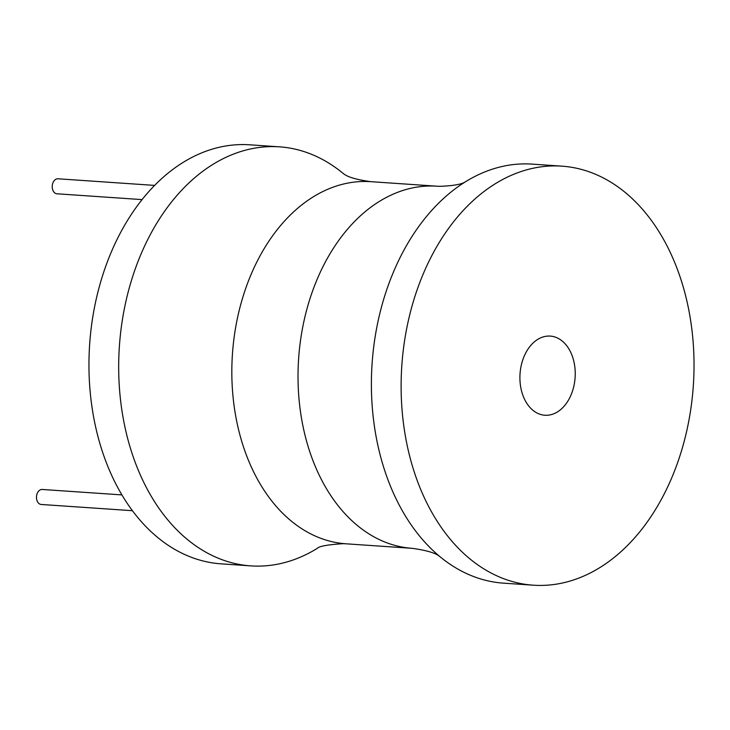 <?xml version="1.0" encoding="UTF-8"?>
<svg xmlns="http://www.w3.org/2000/svg" width="730" height="730" viewBox="0 0 730 730"><rect width="100%" height="100%" fill="white"/><g stroke="black" fill="none" stroke-linecap="round" stroke-linejoin="round"><path stroke-width="1.09" d="M317.258 548.376A210.003 146.1 -86.1 0 1 254.514 566.069A210.003 146.1 -86.1 0 1 250.81 565.878L221.081 563.843A210.003 146.1 -86.1 0 1 89.48 347.024A210.003 146.1 -86.1 0 1 246.028 144.622A210.003 146.1 -86.1 0 1 249.733 144.814L279.462 146.839A210.003 146.1 -86.1 0 1 342.899 173.229M250.81 565.878A210.003 146.1 -86.1 0 1 119.209 349.059A210.003 146.1 -86.1 0 1 275.757 146.657A210.003 146.1 -86.1 0 1 279.462 146.839M561.899 166.157L532.17 164.122A210.003 146.1 93.9 0 0 528.465 163.931A210.003 146.1 93.9 0 0 465.667 181.661A210.003 146.1 93.9 0 0 372.09 363.677A210.003 146.1 93.9 0 0 440.026 556.725A210.003 146.1 93.9 0 0 503.517 583.161L533.247 585.186A210.003 146.1 93.9 0 0 536.952 585.378A210.003 146.1 93.9 0 0 693.5 382.976A210.003 146.1 93.9 0 0 561.899 166.157A210.003 146.1 93.9 0 0 558.195 165.965A210.003 146.1 93.9 0 0 401.646 368.367A210.003 146.1 93.9 0 0 533.247 585.186M545.565 415.279A39.666 27.594 -86.1 0 1 544.872 415.242A39.666 27.594 -86.1 0 1 520.006 374.289A39.666 27.594 -86.1 0 1 549.58 336.065A39.666 27.594 -86.1 0 1 550.283 336.092A39.666 27.594 -86.1 0 1 575.14 377.054A39.666 27.594 -86.1 0 1 545.565 415.279M41.345 504.466A7.519 5.229 -86.1 0 1 41.208 504.466A7.519 5.229 -86.1 0 1 36.5 496.701A7.519 5.229 -86.1 0 1 42.103 489.456A7.519 5.229 -86.1 0 1 42.24 489.465A7.519 5.229 -86.1 0 1 42.367 489.474M57.086 193.797A7.519 5.229 -86.1 0 1 56.949 193.788A7.519 5.229 -86.1 0 1 52.241 186.031A7.519 5.229 -86.1 0 1 57.843 178.786A7.519 5.229 -86.1 0 1 57.971 178.786A7.519 5.229 -86.1 0 1 58.108 178.804M370.776 181.67L436.96 186.196A181.487 126.254 93.9 0 0 433.766 186.04A181.487 126.254 93.9 0 0 298.479 360.948A181.487 126.254 93.9 0 0 412.204 548.33L346.02 543.804A181.487 126.254 -86.1 0 1 232.286 356.423A181.487 126.254 -86.1 0 1 367.573 181.514A181.487 126.254 -86.1 0 1 370.776 181.67C356.468 179.671 347.361 176.989 343.447 173.612L342.881 173.211M317.24 548.385C318.964 546.241 327.679 544.671 343.374 543.667L346.02 543.804M412.204 548.33C426.512 550.329 435.618 553.011 439.542 556.388L440.099 556.789M436.96 186.196L439.606 186.332C453.138 185.831 461.698 184.334 465.293 181.852L465.749 181.615M132.413 510.699L41.208 504.466M121.901 494.904L42.24 489.465M142.085 199.609L56.949 193.788M154.65 185.402L57.971 178.786"/></g></svg>
